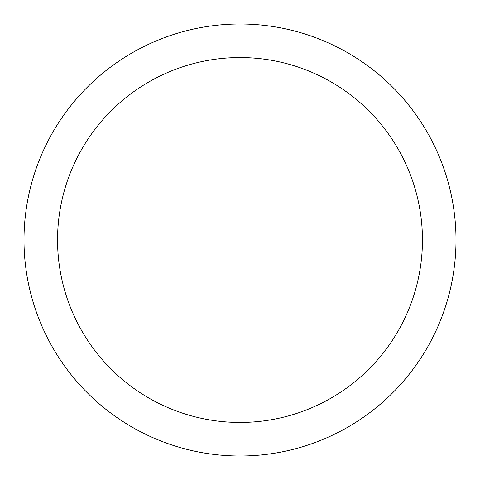 <?xml version="1.0" encoding="UTF-8"?>
<svg xmlns="http://www.w3.org/2000/svg" width="480" height="480" viewBox="0 0 480 480"><rect width="100%" height="100%" fill="white"/><g stroke="black" fill="none" stroke-linecap="round" stroke-linejoin="round"><path stroke-width="0.72" d="M24 240A216 216 0 0 1 240 24A216 216 0 0 1 456 240A216 216 0 0 1 240 456A216 216 0 0 1 24 240M57.552 240A182.448 182.448 0 0 1 240 57.552A182.448 182.448 0 0 1 422.448 240A182.448 182.448 0 0 1 240 422.448A182.448 182.448 0 0 1 57.552 240"/></g></svg>
